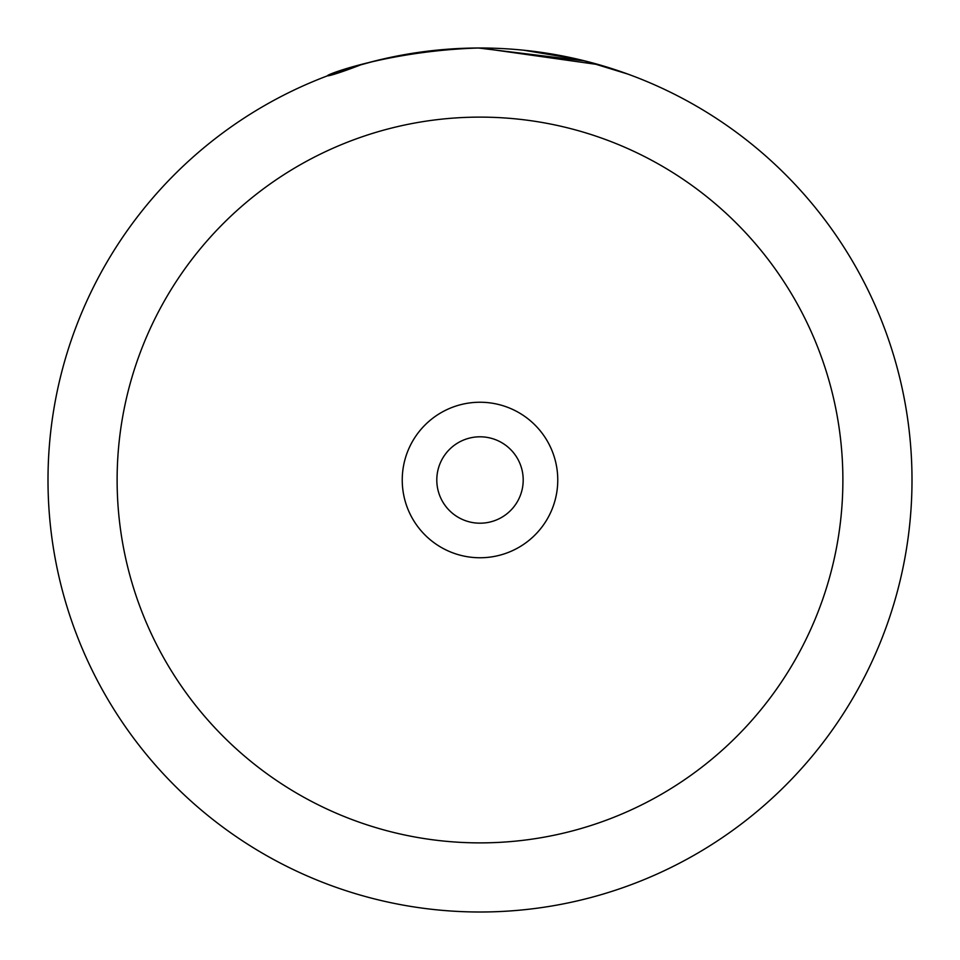 <?xml version="1.0" encoding="UTF-8"?>
<svg xmlns="http://www.w3.org/2000/svg" width="960" height="960" viewBox="0 0 960 960"><rect width="100%" height="100%" fill="white"/><g stroke="black" fill="none" stroke-linecap="round" stroke-linejoin="round"><path stroke-width="1.44" d="M357.684 65.676L376.176 60.66M627.756 74.052L585.12 60.984L478.392 48C355.752 51.876 279.744 96.108 361.56 64.548L361.596 64.548M402.24 480A77.76 77.76 0 0 0 480 557.76A77.76 77.76 0 0 0 557.76 480A77.76 77.76 0 0 0 480 402.24A77.76 77.76 0 0 0 402.24 480M436.8 480A43.2 43.2 0 0 0 480 523.2A43.2 43.2 0 0 0 523.2 480A43.2 43.2 0 0 0 480 436.8A43.2 43.2 0 0 0 436.8 480M48 480A432 432 0 0 1 480 48A432 432 0 0 1 912 480A432 432 0 0 1 480 912A432 432 0 0 1 48 480A432 432 0 0 0 480 912A432 432 0 0 0 912 480M327.504 75.804L328.104 75.588M372.18 61.668L389.508 57.588M480.516 48L599.1 64.74L578.376 59.352L523.656 50.208M842.88 480A362.88 362.88 0 0 0 480 117.12A362.88 362.88 0 0 0 117.12 480A362.88 362.88 0 0 0 480 842.88A362.88 362.88 0 0 0 842.88 480"/></g></svg>
